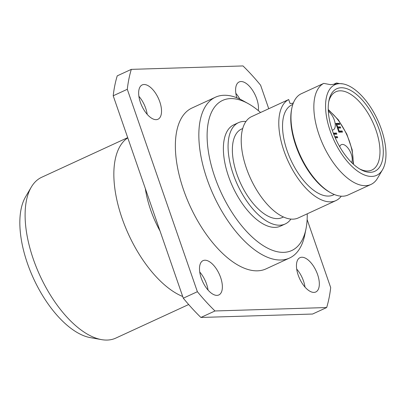 <?xml version="1.0" encoding="UTF-8"?>
<svg xmlns="http://www.w3.org/2000/svg" width="406" height="406" viewBox="0 0 406 406"><rect width="100%" height="100%" fill="white"/><g stroke="black" fill="none" stroke-linecap="round" stroke-linejoin="round"><path stroke-width="0.61" d="M127.697 137.644L41.686 177.28A88.538 42.726 65.3 0 0 31.267 187.146L25.527 196.905A81.723 39.438 65.3 0 0 33.531 278.526A81.723 39.438 65.3 0 0 90.381 337.64L101.525 339.619A88.538 42.726 65.3 0 0 107.26 340.061A88.538 42.726 -114.7 0 0 115.796 338.107L188.663 304.53M31.267 187.146A88.538 42.726 65.3 0 0 39.935 275.578A88.538 42.726 65.3 0 0 101.525 339.619M127.773 137.857A88.538 42.726 65.3 0 0 122.033 218.195A88.538 42.726 65.3 0 0 182.705 296.497M145.338 188.582A66.701 32.186 65.3 0 0 160.02 230.978M113.203 95.786A169.409 81.753 -114.7 0 1 117.232 75.856L131.316 69.365A169.409 81.753 -114.7 0 0 127.291 89.295L197.377 291.701L183.294 298.192L113.203 95.786L127.291 89.295M307.129 219.565L330.692 287.615A169.409 81.753 -114.7 0 1 326.663 307.545L312.579 314.036L200.894 317.462A169.409 81.753 -114.7 0 1 183.294 298.192M305.002 287.088A18.889 9.115 65.3 0 0 303.5 281.018A18.889 9.115 65.3 0 0 296.695 269.056M208.05 290.057A18.889 9.115 65.3 0 0 206.547 283.992A18.889 9.115 65.3 0 0 199.737 272.025M239.87 99.1A18.889 9.115 65.3 0 0 235.845 93.344M147.2 114.345A18.889 9.115 65.3 0 0 145.698 108.28A18.889 9.115 65.3 0 0 138.893 96.313M268.747 108.732L260.601 85.209A169.409 81.753 -114.7 0 0 243.001 65.939L131.316 69.365M197.377 291.701A169.409 81.753 -114.7 0 0 214.982 310.971L326.663 307.545M140.395 102.383A18.889 9.115 65.3 0 0 157.995 119.237A18.889 9.115 65.3 0 0 159.786 101.789A18.889 9.115 65.3 0 0 142.186 84.93A18.889 9.115 65.3 0 0 140.395 102.383M258.328 110.61A18.889 9.115 65.3 0 0 256.739 98.815A18.889 9.115 65.3 0 0 239.139 81.956A18.889 9.115 65.3 0 0 236.825 97.775M201.239 278.095A18.889 9.115 65.3 0 0 218.839 294.954A18.889 9.115 65.3 0 0 220.631 277.501A18.889 9.115 65.3 0 0 203.03 260.642A18.889 9.115 65.3 0 0 201.239 278.095M298.197 275.121A18.889 9.115 65.3 0 0 315.797 291.98A18.889 9.115 65.3 0 0 317.588 274.527A18.889 9.115 65.3 0 0 299.983 257.668A18.889 9.115 65.3 0 0 298.197 275.121M266.047 268.868A88.538 42.726 -114.7 0 1 257.511 270.822A88.538 42.726 -114.7 0 1 186.648 198.143A88.538 42.726 -114.7 0 1 191.936 108.042L215.413 97.222A88.538 42.726 65.3 0 0 210.125 187.323A88.538 42.726 65.3 0 0 280.988 260.002A88.538 42.726 -114.7 0 0 289.524 258.049L266.047 268.868M214.982 310.971L200.894 317.462M215.413 97.222A88.538 42.726 65.3 0 1 223.945 95.273A88.538 42.726 -114.7 0 1 242.925 100.678L248.254 103.647A82.636 39.879 -114.7 0 1 260.55 112.508M307.23 213.82A82.636 39.879 -114.7 0 1 305.982 228.908L304.774 234.891A88.538 42.726 -114.7 0 1 289.524 258.049M248.254 103.647A82.636 39.879 -114.7 0 0 230.542 98.597A82.636 39.879 65.3 0 0 214.744 176.772A82.636 39.879 65.3 0 0 283.784 252.349A82.636 39.879 -114.7 0 0 305.982 228.908M280.505 226.132A55.779 26.918 -114.7 0 1 275.131 227.365A55.779 26.918 65.3 0 1 230.486 181.573A55.779 26.918 65.3 0 1 233.815 124.815L238.515 122.648A55.779 26.918 65.3 0 0 235.181 179.411A55.779 26.918 65.3 0 0 279.825 225.198A55.779 26.918 -114.7 0 0 285.205 223.97L280.505 226.132M238.515 122.648A55.779 26.918 65.3 0 1 243.889 121.419A55.779 26.918 -114.7 0 1 245.945 121.485M290.919 219.073A55.779 26.918 -114.7 0 1 285.205 223.97M283.464 216.971L282.241 217.535A48.695 23.502 -114.7 0 1 277.547 218.611A48.695 23.502 65.3 0 1 238.571 178.635A48.695 23.502 65.3 0 1 241.479 129.083L242.702 128.519M335.914 200.6L298.349 217.91A55.779 26.918 -114.7 0 1 250.817 179.076A55.779 26.918 -114.7 0 1 251.121 116.852L288.686 99.541A55.779 26.918 65.3 0 0 288.382 161.766A55.779 26.918 65.3 0 0 335.914 200.6A55.779 26.918 65.3 0 0 341.279 196.184M293.416 102.84L292.203 103.398M288.686 99.541L290.041 103.464L293.208 103.368M334.326 194.51L333.321 194.971A49.583 23.929 -114.7 0 1 328.54 196.068A49.583 23.929 65.3 0 1 288.854 155.366A49.583 23.929 65.3 0 1 291.818 104.91L292.822 104.444M330.788 192.799L329.723 192.205A54.602 26.349 -114.7 0 1 291.584 109.442L291.823 108.245A55.779 26.918 65.3 0 0 330.788 192.799A55.779 26.918 65.3 0 0 348.12 194.976L370.977 184.441A55.779 26.918 -114.7 0 1 365.603 185.674A55.779 26.918 65.3 0 1 321.187 140.456A55.779 26.918 65.3 0 1 323.749 83.382L300.892 93.918A55.779 26.918 65.3 0 0 291.823 108.245M339.406 83.545L336.478 82.997L334.082 84.098M342.928 83.885A49.877 24.071 -114.7 0 1 377.626 119.963A49.877 24.071 -114.7 0 1 382.508 169.774A49.877 24.071 -114.7 0 1 371.83 176.432A49.877 24.071 65.3 0 1 330.164 130.818A49.877 24.071 65.3 0 1 339.695 83.636A49.877 24.071 -114.7 0 1 342.928 83.885L339.198 83.55L330.753 84.702L323.749 83.382M382.508 169.774L377.539 178.229A55.779 26.918 -114.7 0 1 370.977 184.441M341.121 87.752A45.452 21.934 -114.7 0 1 379.092 129.321A45.452 21.934 -114.7 0 1 370.404 172.317A45.452 21.934 65.3 0 1 360.665 169.541A45.452 21.934 65.3 0 1 328.916 100.642A45.452 21.934 65.3 0 1 341.121 87.752M328.693 101.881A43.092 20.792 65.3 0 1 335.853 91.766A43.092 20.792 65.3 0 1 340.005 90.817A43.092 20.792 -114.7 0 1 374.494 126.185A43.092 20.792 -114.7 0 1 371.921 170.033A43.092 20.792 -114.7 0 1 367.765 170.987A43.092 20.792 65.3 0 1 359.579 168.906M328.322 111.345A10.627 5.126 -114.7 0 1 334.3 120.029A10.627 5.126 -114.7 0 1 332.204 130.082M339.715 146.708A10.627 5.126 -114.7 0 1 345.07 145.318A10.627 5.126 -114.7 0 1 351.256 154.138A10.627 5.126 -114.7 0 1 351.626 162.532M342.136 130.976L339.106 131.067L338.071 128.078L340.695 127.997L340.309 126.875L337.68 126.956L336.838 124.525L339.868 124.429L339.482 123.307L335.843 123.419L338.888 132.209L342.522 132.097L342.136 130.976L341.197 131.407L338.64 131.483M335.214 137.817L337.701 137.741L337.315 136.619L334.732 136.7M334.488 136.122L333.844 134.269L336.873 134.178L336.488 133.056L333.306 133.153M339.106 131.067L338.579 131.311M341.446 132.128L341.197 131.407M339.482 123.307L338.543 123.744L335.985 123.82M338.792 124.464L338.543 123.744M336.838 124.525L336.31 124.769M337.68 126.956L337.153 127.2M340.309 126.875L339.37 127.306L337.213 127.372M339.619 128.027L339.37 127.306M338.071 128.078L337.543 128.321M336.488 133.056L335.549 133.488L333.458 133.554M335.798 134.213L335.549 133.488M337.315 136.619L334.899 137.101M336.625 137.776L336.376 137.055M352.997 163.846A39.006 18.823 65.3 0 0 328.261 110.173M353.514 164.318L352.185 149.844L346.831 134.153L338.376 119.887L328.241 109.473"/></g></svg>
